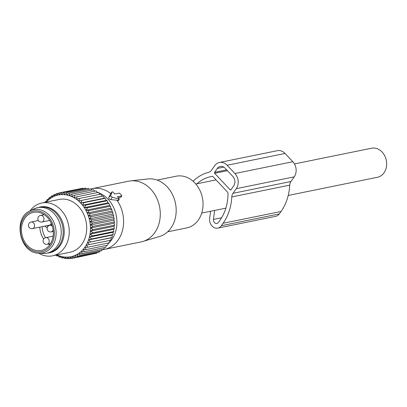 <?xml version="1.0" encoding="UTF-8"?>
<svg xmlns="http://www.w3.org/2000/svg" width="407" height="407" viewBox="0 0 407 407"><rect width="100%" height="100%" fill="white"/><g stroke="black" fill="none" stroke-linecap="round" stroke-linejoin="round"><path stroke-width="0.61" d="M294.449 163.924L371.56 148.219A14.82 12.022 78.5 0 1 376.378 148.433A14.82 12.022 78.5 0 1 386.65 163.278A14.82 12.022 78.5 0 1 377.477 177.269L288.217 195.446M112.215 197.13L118.885 199.089A0.672 0.315 35.3 0 0 119.271 199.018A0.672 0.315 35.3 0 0 119.093 198.575L117.399 196.769L121.647 195.904A0.672 0.315 35.3 0 0 121.779 195.808A0.672 0.315 35.3 0 0 121.601 195.365L119.877 193.529A0.672 0.315 35.3 0 0 119.058 193.147L114.81 194.012L113.115 192.211A0.672 0.315 35.3 0 0 112.2 191.875A0.672 0.315 35.3 0 0 112.164 191.931L110.724 195.538A1.348 0.626 35.3 0 0 112.215 197.13L110.826 199.639L116.957 200.203A30.993 25.137 78.5 0 1 121.632 209.508A30.993 25.137 78.5 0 1 104.39 249.389A30.993 25.137 78.5 0 1 102.142 249.72M157.158 180.087L176.16 176.216A26.384 21.398 78.5 0 1 201.373 193.976A26.384 21.398 78.5 0 1 186.691 227.925L167.689 231.797M130.52 180.896L147.919 178.948A29.421 23.86 78.5 0 1 174.318 199.018A29.421 23.86 78.5 0 1 159.636 236.457L142.857 241.473A30.993 25.137 -101.5 0 0 158.323 202.035A30.993 25.137 -101.5 0 0 130.52 180.896A30.993 25.137 -101.5 0 0 128.714 181.181L92.023 188.65A30.993 25.137 78.5 0 1 110.78 193.625L108.745 197.42C108.501 198.54 109.193 199.282 110.826 199.639M104.39 249.389L141.081 241.916A30.993 25.137 -101.5 0 0 142.857 241.473M99.003 192.943A28.734 23.306 78.5 0 1 115.1 211.187A28.734 23.306 78.5 0 1 109.458 242.384M108.949 242.893A28.734 23.306 78.5 0 1 108.155 243.62M97.319 192.353A28.734 23.306 78.5 0 1 97.807 192.511M90.878 188.919A30.993 25.137 78.5 0 1 92.023 188.65M116.957 200.203L118.595 200.524L119.271 199.018M111.065 192.974L110.78 193.625M118.254 197.685L121.077 197.11L121.779 195.808M121.647 195.904L121.077 197.11L121.037 196.332M32.479 228.627A3.368 2.732 -101.5 0 0 34.564 225.478A3.368 2.732 -101.5 0 0 32.285 222.09A3.368 2.732 -101.5 0 0 31.13 222.024A3.368 3.368 0 0 0 30.8 228.541A3.368 3.368 0 0 0 32.479 228.627L49.369 225.183A3.368 2.732 -101.5 0 0 51.272 223.341M51.75 224.496A3.938 3.19 78.5 0 1 51.313 224.979M48.911 225.605A3.938 3.19 78.5 0 1 48.698 225.549A3.938 3.19 78.5 0 1 48.316 225.397M46.846 253.185L48.774 252.793A23.23 18.839 -101.5 0 0 51.491 251.969A23.23 18.839 -101.5 0 0 62.2 224.572A23.23 18.839 -101.5 0 0 39.504 207.27L37.576 207.667A23.23 18.839 78.5 0 1 60.272 224.964A23.23 18.839 78.5 0 1 49.557 252.365A23.23 18.839 78.5 0 1 46.846 253.185A23.23 18.839 78.5 0 1 42.679 253.454L38.482 253.159C19.729 253.2 12.612 218.259 29.884 210.958A22.075 17.903 78.5 0 1 31.049 210.424A22.075 17.903 78.5 0 1 54.721 224.501A22.075 17.903 78.5 0 1 45.019 252.126A22.075 17.903 78.5 0 1 38.482 253.159M29.884 210.958L33.633 209.045A23.23 18.839 78.5 0 1 34.86 208.486A23.23 18.839 78.5 0 1 37.576 207.667M47.08 225.651A5.591 4.533 -101.5 0 0 47.934 226.394M31.227 213.034A19.455 15.776 78.5 0 1 33.501 212.347A19.455 15.776 78.5 0 1 52.508 226.836A19.455 15.776 78.5 0 1 43.539 249.786A19.455 15.776 78.5 0 1 41.265 250.473A19.455 15.776 78.5 0 1 22.258 235.979A19.455 15.776 78.5 0 1 31.227 213.034M44.76 226.124A5.591 4.533 -101.5 0 0 46.841 227.472A5.591 4.533 -101.5 0 0 47.278 227.579M193.086 181.237A48.845 39.616 -101.5 0 1 208.664 172.303A6.736 5.464 -101.5 0 0 211.426 170.34L214.723 165.685A10.78 8.745 -101.5 0 1 219.475 162.474A10.78 8.745 -101.5 0 1 227.142 165.252L234.9 173.519A10.78 8.745 -101.5 0 1 236.289 188.655L232.987 193.31A6.736 5.464 -101.5 0 0 231.792 196.942A48.845 39.616 -101.5 0 1 223.107 223.275L221.383 225.712A8.084 6.558 -101.5 0 1 217.821 228.118A8.084 6.558 -101.5 0 1 209.661 218.345L210.561 211.264M217.821 228.118L275.748 216.321A8.084 6.558 -101.5 0 0 279.309 213.914L281.034 211.482A48.845 39.616 -101.5 0 0 289.718 185.144A6.736 5.464 -101.5 0 1 290.919 181.512L294.215 176.857A10.78 8.745 -101.5 0 0 292.831 161.721L234.9 173.519M196.927 183.786A44.129 35.791 -101.5 0 1 211.065 176.592A44.129 35.791 -101.5 0 1 212.159 176.389A1.348 1.094 -101.5 0 1 213.085 176.745L227.589 192.196A1.348 1.094 -101.5 0 1 228.001 193.269A44.129 35.791 -101.5 0 1 220.09 220.06L218.366 222.497A3.368 2.732 -101.5 0 1 216.88 223.499A3.368 2.732 -101.5 0 1 213.482 219.424L214.626 210.434M214.642 173.28L230.164 189.82A0.672 0.544 -101.5 0 0 230.942 189.789L233.699 185.897A6.736 5.464 -101.5 0 0 232.835 176.44L225.071 168.172A6.736 5.464 -101.5 0 0 220.279 166.432A6.736 5.464 -101.5 0 0 217.313 168.442L214.555 172.334A0.672 0.544 -101.5 0 0 214.642 173.28L227.427 170.675M292.831 161.721L285.068 153.454A10.78 8.745 -101.5 0 0 277.401 150.676L219.475 162.474M102.294 196.174L78.892 200.941L79.457 198.463L100.941 194.088L102.294 196.174L103.19 196.077L78.892 200.941M100.097 194.404L98.56 192.358L77.076 196.734L76.689 199.171L79.457 198.463M112.011 211.07L88.604 215.837L91.331 216.666L112.81 212.291L112.011 211.07L111.752 209.208L110.892 208.191L110.46 206.237L109.554 205.438L108.939 203.414L108.008 202.834L107.209 200.763L106.273 200.407L105.286 198.311L104.365 198.178L103.19 196.077M80.383 188.716L58.715 193.01L59.346 194.612L61.34 192.597L82.825 188.222L83.415 188.548M86.386 188.716L85.49 188.126L64.006 192.501L64.403 194.434L66.692 192.73L88.177 188.355L89.301 189.209M92.135 190.023L90.847 188.894L69.363 193.269L69.48 195.462L72.003 194.124L93.488 189.748L94.877 191.148M97.777 192.893L96.067 190.908L74.583 195.284L74.369 197.66L77.076 196.734M72.003 194.124L71.958 196.418L74.583 195.284M66.692 192.73L66.951 194.8L69.363 193.269M61.34 192.597L61.859 194.368L64.006 192.501M45.014 202.35L45.202 201.73L46.139 202.086L47.075 199.598L48.006 200.178L49.13 197.71L50.03 198.514L51.343 196.098L52.203 197.11L53.693 194.765L54.492 195.986L56.156 193.732L56.878 195.151L58.715 193.01M46.286 202.091A31.497 25.549 78.5 0 1 88.436 216.193A31.497 25.549 78.5 0 1 83.75 248.702A31.497 25.549 78.5 0 1 57.046 254.904M88.604 215.837L90.268 213.583L111.752 209.208M110.892 208.191L87.485 212.958L90.268 213.583M87.485 212.958L88.975 210.612L110.46 206.237M109.554 205.438L86.147 210.205L88.975 210.612M86.147 210.205L87.454 207.789L108.939 203.414M108.008 202.834L84.6 207.601L87.454 207.789M84.6 207.601L85.724 205.138L107.209 200.763M106.273 200.407L82.865 205.174L85.724 205.138M82.865 205.174L83.801 202.686L105.286 198.311M104.365 198.178L80.957 202.945L83.801 202.686M80.957 202.945L81.705 200.453M56.049 255.108L56.822 255.998L57.519 255.255L59.397 257.158L60.002 256.212L62.037 258.013L62.525 256.873L64.713 258.552L65.074 257.239L67.394 258.781L67.618 257.3L70.06 258.684L70.131 257.061L72.685 258.272L72.599 256.522L75.244 257.55L74.985 255.688L77.712 256.517L77.274 254.563L80.062 255.184L79.446 253.159L82.275 253.571L81.471 251.495L84.325 251.684L83.338 249.588L86.198 249.552L85.027 247.446L87.876 247.186L86.518 245.1L110.821 240.237L111.208 237.8L112.052 237.479L112.266 235.104L113.049 234.569L113.095 232.275L113.797 231.532L113.685 229.339L114.286 228.393L114.026 226.323L114.515 225.183L114.118 223.255L114.479 221.942L113.96 220.167L114.184 218.686L113.553 217.084L113.624 215.461L112.902 214.041L112.81 212.291M109.926 240.334L109.356 242.811L87.876 247.186M108.435 242.679L107.682 245.177L86.198 249.552M106.527 245.411L105.81 247.308L84.325 251.684M104.497 247.578L103.754 249.196L82.275 253.571M102.259 249.496L101.547 250.809L80.062 255.184M99.822 251.16L99.196 252.142L77.712 256.517M97.197 252.549L96.729 253.174L75.244 257.55M94.383 253.647L72.685 258.272M45.202 201.73L46.357 201.496M47.075 199.598L48.387 199.328M49.13 197.71L50.626 197.405M51.343 196.098L53.063 195.747M53.693 194.765L55.693 194.358M56.156 193.732L58.501 193.254M111.208 237.8L87.8 242.567L89.337 244.612M87.8 242.567L112.052 237.479M112.266 235.104L88.858 239.871L90.573 241.855M88.858 239.871L91.565 238.945L113.049 234.569M113.095 232.275L89.688 237.042L91.565 238.945M89.688 237.042L92.313 235.907L113.797 231.532M113.685 229.339L90.278 234.106L92.313 235.907M90.278 234.106L92.801 232.768L114.286 228.393M114.026 226.323L90.619 231.09L92.801 232.768M90.619 231.09L93.03 229.558L114.515 225.183M114.118 223.255L90.71 228.022L93.03 229.558M90.71 228.022L92.994 226.317L114.479 221.942M113.96 220.167L90.552 224.934L92.994 226.317M90.552 224.934L92.699 223.067L114.184 218.686M113.553 217.084L90.145 221.851L92.699 223.067M90.145 221.851L92.14 219.836L113.624 215.461M112.902 214.041L89.494 218.813L92.14 219.836M89.494 218.813L91.331 216.666M30.026 210.887A26.948 21.856 78.5 0 1 41.789 203.007L59.249 199.45A26.948 21.856 78.5 0 1 84.997 217.587A26.948 21.856 78.5 0 1 70.004 252.269L52.544 255.825A26.948 21.856 78.5 0 1 38.64 253.174M70.06 258.684L72.502 258.191M67.394 258.781L69.475 258.353M64.713 258.552L66.499 258.191M62.037 258.013L63.589 257.697M59.397 257.158L60.75 256.878M56.822 255.998L58.013 255.754M41.789 203.007A26.948 21.856 78.5 0 1 67.537 221.143A26.948 21.856 78.5 0 1 52.544 255.825M38.528 207.473A23.357 18.941 78.5 0 1 62.759 222.67A23.357 18.941 78.5 0 1 47.797 252.991M118.885 199.089L118.03 200.636M110.724 195.538L108.745 197.42M112.164 191.931L110.948 193.086M47.136 244.241A3.368 2.732 -101.5 0 0 49.227 241.097A3.368 2.732 -101.5 0 0 46.942 237.708A3.368 2.732 -101.5 0 0 45.793 237.642A3.368 3.368 0 0 0 45.462 244.159A3.368 3.368 0 0 0 47.136 244.241L50.57 243.544M52.366 226.317A3.368 2.732 -101.5 0 0 50.972 225.346A3.368 2.732 -101.5 0 0 49.822 225.285A3.368 3.368 0 0 0 49.486 231.797A3.368 3.368 0 0 0 51.165 231.883A3.368 2.732 -101.5 0 0 53.119 229.879M41.896 222.008A3.368 2.732 -101.5 0 0 43.981 218.864A3.368 2.732 -101.5 0 0 41.702 215.471A3.368 2.732 -101.5 0 0 40.547 215.405A3.368 3.368 0 0 0 40.217 221.922A3.368 3.368 0 0 0 41.896 222.008L49.705 220.416M30.82 211.818A20.742 16.824 78.5 0 1 53.063 225.04A20.742 16.824 78.5 0 1 43.946 251.002A20.742 16.824 78.5 0 1 21.703 237.774A20.742 16.824 78.5 0 1 30.82 211.818M49.679 244.887A19.455 15.776 78.5 0 1 48.336 243.997M43.666 239.067A19.455 15.776 78.5 0 1 39.81 227.131M42.923 214.921A19.455 15.776 78.5 0 1 43.427 214.194M45.559 237.698A17.771 14.413 78.5 0 1 42.14 226.658M290.919 181.512L232.987 193.31M294.215 176.857L236.289 188.655M221.591 217.776L213.482 219.424M231.049 189.637L230.164 189.82M289.718 185.144L231.792 196.942M281.034 211.482L223.107 223.275M279.309 213.914L221.383 225.712M285.068 153.454L227.142 165.252M223.799 167.119L217.313 168.442M226.663 169.867L214.555 172.334M195.818 184.015L216.041 179.894M201.735 213.059L225.87 208.145M112.2 191.875L110.989 193.02M53.103 236.152L45.793 237.642M53.271 231.456L51.165 231.883M51.887 224.862L49.822 225.285M38.395 220.543L31.13 222.024M44.18 214.667L40.547 215.405"/></g></svg>
